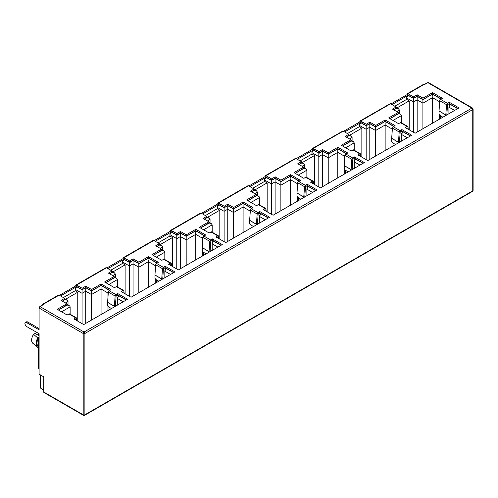 <?xml version="1.0" encoding="UTF-8"?>
<svg xmlns="http://www.w3.org/2000/svg" width="498" height="498" viewBox="0 0 498 498"><rect width="100%" height="100%" fill="white"/><g stroke="black" fill="none" stroke-linecap="round" stroke-linejoin="round"><path stroke-width="0.75" d="M247.736 185.947L248.521 185.791L254.08 189.003L254.08 190.373L254.08 189.003L250.432 191.108L256.196 194.432L256.196 195.801L256.196 194.432L246.622 199.959L256.52 205.674L258.35 204.616L265.129 208.525A1.195 0.691 -60 0 1 265.733 208.469A1.195 0.691 -60 0 1 265.976 208.93L266.156 211.239L265.702 208.45L263.299 209.583L273.091 215.242L316.983 189.9L307.185 184.248L304.589 186.289L303.768 196.891A1.195 0.691 120 0 0 303.761 196.978L296.982 193.062L296.982 196.007L296.982 193.062A1.195 0.691 -60 0 1 296.989 192.975L297.81 182.374L300.406 180.332L290.515 174.617L290.515 175.987L290.515 174.617L280.934 180.145L280.934 181.515L280.934 180.145L275.176 176.821L275.176 178.191L275.176 176.821L271.535 178.925L271.535 180.295L271.535 178.925L265.976 175.713L295.868 158.457L265.976 175.713L265.372 175.657L265.129 176.205A1.195 0.691 60 0 1 265.372 175.657A1.195 0.691 60 0 1 265.976 175.713L271.535 178.925L275.176 176.821L280.934 180.145L290.515 174.617L300.406 180.332L298.576 181.39L305.349 185.306L307.185 184.248L307.017 185.717L315.794 190.585L307.185 185.617L307.185 184.248L316.983 189.9L273.091 215.242L263.299 209.583L265.129 208.525L258.35 204.616L256.52 205.674L246.622 199.959L256.196 194.432L250.432 191.108L254.08 189.003L248.521 185.791L218.628 203.053L248.521 185.791A1.195 0.691 -120 0 0 247.923 185.735L218.031 202.991L217.782 203.539A1.195 0.691 60 0 1 218.031 202.991A1.195 0.691 60 0 1 218.628 203.053L224.187 206.259L227.829 204.155L233.593 207.485L243.167 201.958L253.059 207.666L251.229 208.73L258.001 212.64L259.838 211.582L259.67 213.051L268.447 217.925L259.838 212.951L259.838 211.582L269.636 217.234L225.743 242.576L215.951 236.924L217.782 235.865L211.009 231.95L209.172 233.008L199.275 227.293L208.849 221.766L203.084 218.441L206.732 216.337L201.173 213.125L171.281 230.387L201.173 213.125A1.195 0.691 -120 0 0 200.576 213.069L170.683 230.325L170.434 230.873A1.195 0.691 60 0 1 170.683 230.325A1.195 0.691 60 0 1 171.281 230.387L176.84 233.593L180.481 231.489L186.246 234.819L195.82 229.292L205.711 235.006L203.881 236.064L210.66 239.98L212.49 238.916L212.322 240.385L221.1 245.259L212.49 240.285L212.49 238.916L222.289 244.574L178.396 269.91L168.604 264.257L170.434 263.199L163.661 259.284L161.825 260.342L151.927 254.627L161.501 249.1L155.737 245.775L159.385 243.671L153.826 240.466L123.934 257.721L153.826 240.466A1.195 0.691 -120 0 0 153.228 240.403L123.336 257.665L123.087 258.213A1.195 0.691 60 0 1 123.336 257.665A1.195 0.691 60 0 1 123.934 257.721L129.492 260.933L133.134 258.829L138.898 262.153L148.472 256.626L158.364 262.34L156.534 263.398L163.313 267.314L165.143 266.256L164.975 267.719L173.752 272.593L165.143 267.625L165.143 266.256L174.941 271.908L131.049 297.25L121.257 291.591L123.093 290.533L116.314 286.618L114.478 287.682L104.58 281.968L114.154 276.44L108.396 273.109L112.038 271.005L106.479 267.8L76.586 285.055L106.479 267.8A1.195 0.691 -120 0 0 105.881 267.737L75.989 284.999L75.74 285.547A1.195 0.691 60 0 1 75.989 284.999A1.195 0.691 60 0 1 76.586 285.055L82.145 288.267L85.787 286.163L91.551 289.487L101.125 283.96L111.017 289.674L109.187 290.732L115.966 294.648L117.796 293.59L117.796 294.959L126.405 299.927L117.628 295.059L126.237 300.026L117.628 295.059L117.796 293.59L127.594 299.242L83.701 324.584L73.909 318.925L75.746 317.867L68.967 313.958L67.13 315.016L57.233 309.302L66.807 303.774L61.049 300.45L64.69 298.346L59.131 295.133A1.195 0.691 -120 0 0 58.534 295.077L58.347 295.289M58.521 310.042L66.807 304.95L68.245 305.237L69.894 306.189L70.131 306.868L70.131 314.226L70.131 306.868L69.894 306.189L68.245 305.237L67.081 305.106L58.521 310.042M62.331 301.19L64.69 299.516L67.118 300.188L68.008 301.433L68.008 304.913L68.008 301.433L67.118 300.188L64.958 299.672L62.331 301.19M76.343 317.811A1.195 0.691 -60 0 1 76.586 318.272L76.767 320.581L76.505 317.973L75.746 317.867A1.195 0.691 -60 0 1 76.343 317.811L69.564 313.896A1.195 0.691 120 0 0 68.967 313.958L67.13 315.016L57.233 309.302L66.807 303.774L61.049 300.45L64.69 298.346L64.69 299.715L62.231 301.134L64.69 299.715L64.69 298.346L59.131 295.133L43.27 304.29L59.131 295.133L58.534 295.077L42.672 304.234A1.195 0.691 60 0 1 43.27 304.29L43.575 304.471L39.622 306.824L39.099 308.032L39.099 329.825L39.099 308.032L83.197 333.486L83.197 414.772L43.712 391.976L43.961 392.524A1.195 0.691 120 0 1 43.712 391.976L43.712 376.83L43.712 391.976L83.197 414.772A1.195 0.691 120 0 0 83.44 415.32A1.195 0.691 -60 0 1 83.197 414.772A1.195 0.691 0 0 0 84.89 414.772L84.89 333.486L472.751 109.56L472.751 190.84L84.89 414.772A1.195 0.691 60 0 1 84.641 415.32A1.195 0.691 60 0 1 84.044 415.257A1.195 0.691 -60 0 1 83.44 415.32L43.961 392.524M66.807 305.143L58.422 309.986L66.807 305.143L66.807 303.774L66.807 305.143M164.975 267.719L173.584 272.692L164.975 267.719L163.45 268.603L164.975 267.719M105.869 282.708L114.154 277.61L115.592 277.903L116.582 278.282L117.478 279.527L117.478 286.885L117.478 279.527L116.582 278.282L115.592 277.903L114.428 277.766L105.869 282.708M109.678 273.856L112.038 272.182L114.465 272.854L115.355 274.099L115.355 277.579L115.355 274.099L114.465 272.854L112.305 272.338L109.678 273.856M123.691 290.477A1.195 0.691 -60 0 1 123.934 290.938L124.114 293.247L123.853 290.639L123.093 290.533A1.195 0.691 -60 0 1 123.691 290.477L116.912 286.562A1.195 0.691 120 0 0 116.314 286.618L114.478 287.682L104.58 281.968L114.154 276.44L108.396 273.109L112.038 271.005L112.038 272.375L109.579 273.794L112.038 272.375L112.038 271.005L106.479 267.8L105.694 267.949M114.154 277.809L105.769 282.652L114.154 277.809L114.154 276.44L114.154 277.809M212.322 240.385L220.931 245.352L212.322 240.385L210.797 241.269L212.322 240.385M153.216 255.374L161.501 250.276L162.939 250.569L163.929 250.948L164.826 252.193L164.826 259.551L164.826 252.193L163.929 250.948L162.939 250.569L161.775 250.432L153.216 255.374M157.026 246.522L159.385 244.848L161.813 245.52L162.703 246.765L162.703 250.239L162.703 246.765L161.813 245.52L159.653 245.004L157.026 246.522M171.038 263.137A1.195 0.691 -60 0 1 171.281 263.604L171.461 265.907L171.2 263.305L170.434 263.199A1.195 0.691 -60 0 1 171.038 263.137L164.259 259.228A1.195 0.691 120 0 0 163.661 259.284L161.825 260.342L151.927 254.627L161.501 249.1L155.737 245.775L159.385 243.671L159.385 245.041L156.926 246.46L159.385 245.041L159.385 243.671L153.826 240.466L153.042 240.615M161.501 250.469L153.116 255.312L161.501 250.469L161.501 249.1L161.501 250.469M259.67 213.051L268.279 218.018L259.67 213.051L258.145 213.928L259.67 213.051M200.563 228.04L208.849 222.942L210.287 223.229L211.276 223.614L212.173 224.859L212.173 232.217L212.173 224.859L211.276 223.614L210.287 223.229L209.123 223.098L200.563 228.04M204.373 219.182L206.732 217.514L209.16 218.186L210.05 219.431L210.05 222.905L210.05 219.431L209.16 218.186L207 217.67L204.373 219.182M218.385 235.803A1.195 0.691 -60 0 1 218.628 236.27L218.809 238.573L218.547 235.971L217.782 235.865A1.195 0.691 -60 0 1 218.385 235.803L211.606 231.887A1.195 0.691 120 0 0 211.009 231.95L209.172 233.008L199.275 227.293L208.849 221.766L203.084 218.441L206.732 216.337L206.732 217.707L204.273 219.126L206.732 217.707L206.732 216.337L201.173 213.125L200.389 213.281M208.849 223.135L200.464 227.978L208.849 223.135L208.849 221.766L208.849 223.135M428.591 82.786L427.807 82.631L423.879 84.548L408.018 93.711L413.577 96.917L417.218 94.813L422.976 98.137L432.55 92.609L442.448 98.324L440.612 99.388L447.391 103.298L449.227 102.239L449.227 103.609L457.836 108.576L449.059 103.709L457.668 108.676L449.059 103.709L449.227 102.239L459.025 107.892L415.133 133.234L405.341 127.581L407.171 126.517L400.392 122.608L398.562 123.666L388.664 117.951L398.238 112.424L392.474 109.099L396.122 106.995L390.563 103.783A1.195 0.691 -120 0 0 389.959 103.727L389.778 103.939M389.953 118.698L398.238 113.6L399.676 113.886L400.666 114.272L401.556 115.517L401.556 122.875L401.556 115.517L400.666 114.272L399.676 113.886L398.506 113.756L389.953 118.698M393.762 109.84L396.122 108.166L398.549 108.838L399.44 110.083L399.44 113.563L399.44 110.083L398.549 108.838L396.389 108.327L393.762 109.84M407.775 126.461A1.195 0.691 -60 0 1 408.018 126.928L408.198 129.231L407.93 126.629L407.171 126.517A1.195 0.691 -60 0 1 407.775 126.461L400.996 122.545A1.195 0.691 120 0 0 400.392 122.608L398.562 123.666L388.664 117.951L398.238 112.424L392.474 109.099L396.122 106.995L396.122 108.365L393.663 109.784L396.122 108.365L396.122 106.995L390.563 103.783L360.67 121.045L390.239 103.671L360.066 120.983A1.195 0.691 60 0 1 360.67 121.045L366.229 124.251L369.871 122.147L375.629 125.477L385.203 119.95L395.101 125.664L393.264 126.722L400.043 130.632L401.88 129.573L411.678 135.232L367.785 160.568L357.994 154.915L359.824 153.857L353.045 149.942L351.215 151L341.317 145.285L350.891 139.757L345.126 136.433L348.774 134.329L343.215 131.123A1.195 0.691 -120 0 0 342.612 131.061L342.431 131.273M398.238 113.793L389.847 118.636L398.238 113.793L398.238 112.424L398.238 113.793M360.066 120.983L359.824 121.531A1.195 0.691 60 0 1 360.066 120.983L366.229 124.251L369.871 122.147L375.629 125.477L385.203 119.95L395.101 125.664L393.264 126.722A1.195 0.691 120 0 0 392.424 128.104L399.203 132.014L392.424 128.104L391.683 138.307L398.462 142.216L399.203 132.014L398.462 142.216A1.195 0.691 120 0 0 398.456 142.304L391.677 138.394L391.677 141.332L391.677 138.394A1.195 0.691 -60 0 1 391.683 138.307L392.424 128.104L392.959 126.965L393.264 126.722L400.043 130.632L399.203 132.014A1.195 0.691 -60 0 1 400.043 130.632L401.88 129.573L401.88 130.943L410.489 135.917L401.712 131.042L410.321 136.01L401.712 131.042L401.88 129.573L411.678 135.232L367.785 160.568L357.994 154.915L359.824 153.857A1.195 0.691 -60 0 1 360.428 153.795A1.195 0.691 -60 0 1 360.67 154.262L353.045 149.942L353.617 149.867M342.605 146.032L350.891 140.934L352.329 141.227L353.319 141.606L354.209 142.851L354.209 150.209L354.209 142.851L353.319 141.606L352.329 141.227L351.158 141.09L342.605 146.032M346.415 137.174L348.774 135.506L351.202 136.178L352.092 137.423L352.092 140.897L352.092 137.423L351.202 136.178L349.042 135.661L346.415 137.174M360.428 153.795L353.648 149.886A1.195 0.691 120 0 0 353.045 149.942L351.215 151L341.317 145.285L350.891 139.757L345.126 136.433L348.774 134.329L348.774 135.699L346.315 137.118L348.774 135.699L348.774 134.329L343.215 131.123L313.323 148.379L342.892 131.005L312.719 148.317A1.195 0.691 60 0 1 313.323 148.379L318.882 151.591L322.523 149.487L328.282 152.811L337.862 147.284L347.753 152.998L345.923 154.056L352.696 157.972L354.532 156.914L364.331 162.566L320.438 187.908L310.646 182.249L312.476 181.191L305.697 177.276L303.867 178.34L293.969 172.625L303.543 167.098L297.779 163.767L301.427 161.663L295.868 158.457A1.195 0.691 -120 0 0 295.27 158.395L295.084 158.607M350.891 141.127L342.5 145.97L350.891 141.127L350.891 139.757L350.891 141.127M312.719 148.323L312.476 148.871A1.195 0.691 60 0 1 312.719 148.317L318.882 151.591L322.523 149.487L328.282 152.811L337.862 147.284L347.753 152.998L345.923 154.056A1.195 0.691 120 0 0 345.077 155.438L351.856 159.348L345.077 155.438L344.336 165.641L351.115 169.557L351.856 159.348L351.115 169.557A1.195 0.691 120 0 0 351.109 169.644L344.33 165.728L344.33 168.673L344.33 165.728A1.195 0.691 -60 0 1 344.336 165.641L345.077 155.438L345.612 154.299L345.923 154.056L352.696 157.972L351.856 159.348A1.195 0.691 -60 0 1 352.696 157.972L354.532 156.914L354.532 158.283L363.142 163.251L354.364 158.376L362.974 163.35L354.364 158.376L354.532 156.914L364.331 162.566L320.438 187.908L310.646 182.249L312.476 181.191A1.195 0.691 -60 0 1 313.08 181.129A1.195 0.691 -60 0 1 313.323 181.596L305.697 177.276L306.27 177.207M295.258 173.366L303.543 168.268L304.981 168.561L305.971 168.94L306.868 170.185L306.868 177.543L306.868 170.185L305.971 168.94L304.981 168.561L303.817 168.424L295.258 173.366M299.068 164.514L301.427 162.84L303.855 163.512L304.745 164.757L304.745 168.237L304.745 164.757L303.855 163.512L301.695 162.995L299.068 164.514M313.08 181.129L306.301 177.22A1.195 0.691 120 0 0 305.697 177.276L303.867 178.34L293.969 172.625L303.543 167.098L297.779 163.767L301.427 161.663L301.427 163.033L298.968 164.452L301.427 163.033L301.427 161.663L295.544 158.345L265.372 175.657M303.543 168.467L295.152 173.31L303.543 168.467L303.543 167.098L303.543 168.467M42.672 304.234L42.423 304.782A1.195 0.691 60 0 1 42.672 304.234L43.575 304.471L39.946 306.563L84.044 332.017L471.905 108.091L427.807 82.631L424.184 84.728L423.095 84.704M76.823 286.562L75.74 285.939L59.467 295.333L75.74 285.939L76.823 286.562L60.557 295.955L76.823 286.562M124.17 259.228L123.087 258.605L106.815 267.992L123.087 258.605L124.17 259.228L107.904 268.621L124.17 259.228M171.517 231.894L170.434 231.265L154.162 240.659L170.434 231.265L171.517 231.894L155.252 241.287L171.517 231.894M360.907 122.552L359.824 121.923L343.552 131.316L359.824 121.923L360.907 122.552L344.635 131.945L360.907 122.552M313.559 149.886L312.476 149.257L296.204 158.65L312.476 149.257L313.559 149.886L297.287 159.279L313.559 149.886M266.212 177.22L265.129 176.597L248.857 185.991L265.129 176.597L266.212 177.22L249.94 186.613L266.212 177.22M307.017 185.717L315.626 190.684L307.017 185.717L305.492 186.594L307.017 185.717M247.911 200.7L256.196 195.608L257.634 195.895L259.284 196.847L259.52 197.525L259.52 204.877L259.52 197.525L259.284 196.847L257.634 195.895L256.47 195.764L247.911 200.7M251.72 191.848L254.08 190.174L256.507 190.846L257.398 192.091L257.398 195.571L257.398 192.091L256.507 190.846L254.347 190.329L251.72 191.848M254.08 190.373L251.621 191.792L254.08 190.373M256.196 195.801L247.805 200.644L256.196 195.801M218.865 204.56L217.782 203.931L201.509 213.325L217.782 203.931L218.865 204.56L202.599 213.947L218.865 204.56M44.235 392.58L44.559 392.461M25.398 322.486A2.397 1.382 60 0 1 26.593 322.611L27.676 321.982L39.099 328.574L27.676 321.982A2.397 1.382 -120 0 0 26.481 321.864L25.398 322.486A2.397 1.382 60 0 0 25.031 324.41A2.397 1.382 60 0 0 26.593 326.52L39.099 333.741L39.099 338.752L39.099 333.741L26.593 326.52L25.398 325.256L24.9 323.588L25.398 322.486L26.593 322.611L39.099 329.825L26.593 322.611L27.676 321.982L26.481 321.864L26.114 322.287M38.514 368.066A1.195 0.691 0 0 0 38.863 368.551L38.863 338.615A1.195 0.691 180 0 1 38.514 338.123L38.514 368.066L39.099 368.688L39.099 374.166L43.712 376.83L39.099 374.166L39.099 338.752L38.514 338.123L38.832 337.339A7.333 4.233 120 0 0 38.383 346.533L38.514 346.608M408.254 95.218L407.171 94.589L390.899 103.982L407.171 94.589L407.171 94.197L408.254 95.218L391.982 104.605L408.254 95.218M75.229 290.732L75.347 288.622L76.754 286.724A2.154 1.245 120 0 0 75.229 289.363L82.077 293.316L82.077 323.644L82.077 293.316L85.718 291.212L85.718 323.42L85.718 291.212L91.483 294.536L91.483 320.096L91.483 294.536L101.057 289.008L101.057 314.568L101.057 289.008L107.935 292.98L107.935 297.692L108.01 292.407L108.95 290.732A2.154 1.245 -60 0 0 107.935 292.98L101.057 289.008L101.057 288.205L101.057 289.008L91.483 294.536L91.483 291.019L85.718 287.688L82.077 289.792L76.754 286.724L82.077 289.792L82.077 290.172L82.077 289.792L85.718 287.688L85.718 288.068L85.718 287.688L91.483 291.019L91.483 294.536L85.718 291.212L85.718 288.068L85.718 291.212L82.077 293.316L82.077 290.172L82.077 293.316L75.229 289.363L75.229 290.732L63.371 297.58L75.229 290.732L77.769 292.202L77.769 321.16L77.769 292.202L75.229 290.732M110.712 270.246L122.576 263.398L122.695 261.288L124.102 259.383A2.154 1.245 120 0 0 122.576 262.029L129.424 265.982L129.424 296.31L129.424 265.982L133.066 263.878L133.066 296.086L133.066 263.878L138.83 267.202L138.83 292.756L138.83 267.202L148.404 261.674L148.404 287.228L148.404 261.674L155.283 265.646L155.283 270.358L155.357 265.073L156.297 263.398A2.154 1.245 -60 0 0 155.283 265.646L148.404 261.674L148.404 260.865L148.404 261.674L138.83 267.202L138.83 263.679L133.066 260.354L129.424 262.458L124.102 259.383L129.424 262.458L129.424 262.832L133.066 260.354L133.066 260.734L133.066 260.354L138.83 263.679L138.83 267.202L133.066 263.878L133.066 260.734L133.066 263.878L129.424 265.982L129.424 262.832L129.424 265.982L122.576 262.029L122.576 263.398L110.712 270.246M158.059 242.912L169.924 236.058L170.042 233.948L171.449 232.049A2.154 1.245 120 0 0 169.924 234.689L176.771 238.642L176.771 268.976L176.771 238.642L180.413 236.538L180.413 268.746L180.413 236.538L186.177 239.868L186.177 265.422L186.177 239.868L195.751 234.34L195.751 259.894L195.751 234.34L202.63 238.312L202.63 243.024L202.698 237.739L203.645 236.064A2.154 1.245 -60 0 0 202.63 238.312L195.751 234.34L195.751 233.531L195.751 234.34L186.177 239.868L186.177 236.345L180.413 233.02L176.771 235.124L171.449 232.049L176.771 235.124L176.771 235.498L180.413 233.02L180.413 233.394L180.413 233.02L186.177 236.345L186.177 239.868L180.413 236.538L180.413 233.394L180.413 236.538L176.771 238.642L176.771 235.498L176.771 238.642L169.924 234.689L169.924 236.058L158.059 242.912M205.406 215.572L217.271 208.724L217.389 206.614L218.796 204.715A2.154 1.245 120 0 0 217.271 207.355L224.119 211.308L224.119 241.636L224.119 211.308L227.76 209.204L227.76 241.412L227.76 209.204L233.525 212.534L233.525 238.088L233.525 212.534L243.099 207.006L243.099 232.56L243.099 207.006L249.977 210.978L249.977 215.69L250.046 210.399L250.992 208.73A2.154 1.245 -60 0 0 249.977 210.978L243.099 207.006L243.099 206.197L243.099 207.006L233.525 212.534L233.525 209.011L227.76 205.68L224.119 207.784L218.796 204.715L224.119 207.784L224.119 208.164L224.119 207.784L227.76 205.68L227.76 206.06L227.76 205.68L233.525 209.011L233.525 212.534L227.76 209.204L227.76 206.06L227.76 209.204L224.119 211.308L224.119 208.164L224.119 211.308L217.271 207.355L217.271 208.724L205.406 215.572M252.754 188.238L264.619 181.39L264.737 179.28L266.144 177.375A2.154 1.245 120 0 0 264.619 180.021L271.466 183.974L271.466 214.302L271.466 183.974L275.108 181.87L275.108 214.078L275.108 181.87L280.872 185.194L280.872 210.747L280.872 185.194L290.446 179.666L290.446 205.22L290.446 179.666L297.325 183.638L297.325 188.35L297.393 183.065L298.339 181.39A2.154 1.245 -60 0 0 297.325 183.638L290.446 179.666L290.446 178.857L290.446 179.666L280.872 185.194L280.872 181.67L275.108 178.346L271.466 180.45L266.144 177.375L271.466 180.45L271.466 180.83L271.466 180.45L275.108 178.346L275.108 178.726L275.108 178.346L280.872 181.67L280.872 185.194L275.108 181.87L275.108 178.726L275.108 181.87L271.466 183.974L271.466 180.83L271.466 183.974L264.619 180.021L264.619 181.39L252.754 188.238M300.101 160.904L311.966 154.056L312.084 151.946L313.491 150.041A2.154 1.245 120 0 0 311.966 152.687L318.813 156.64L318.813 186.968L318.813 156.64L322.455 154.536L322.455 186.744L322.455 154.536L328.219 157.86L328.219 183.413L328.219 157.86L337.793 152.332L337.793 177.886L337.793 152.332L344.672 156.304L344.672 161.016L344.74 155.731L345.687 154.056A2.154 1.245 -60 0 0 344.672 156.304L337.793 152.332L337.793 151.523L337.793 152.332L328.219 157.86L328.219 154.336L322.455 151.012L318.813 153.116L313.491 150.041L318.813 153.116L318.813 153.49L322.455 151.012L322.455 151.386L322.455 151.012L328.219 154.336L328.219 157.86L322.455 154.536L322.455 151.386L322.455 154.536L318.813 156.64L318.813 153.49L318.813 156.64L311.966 152.687L311.966 154.056L300.101 160.904M347.448 133.57L359.313 126.716L359.432 124.606L360.838 122.707A2.154 1.245 120 0 0 359.313 125.347L366.161 129.299L366.161 159.628L366.161 129.299L369.802 127.195L369.802 159.404L369.802 127.195L375.567 130.526L375.567 156.079L375.567 130.526L385.141 124.998L385.141 150.552L385.141 124.998L392.019 128.97L392.019 133.682L392.088 128.391L393.034 126.722A2.154 1.245 -60 0 0 392.019 128.97L385.141 124.998L385.141 124.189L385.141 124.998L375.567 130.526L375.567 127.002L369.802 123.678L366.161 125.776L360.838 122.707L366.161 125.776L366.161 126.156L366.161 125.776L369.802 123.678L369.802 124.052L369.802 123.678L375.567 127.002L375.567 130.526L369.802 127.195L369.802 124.052L369.802 127.195L366.161 129.299L366.161 126.156L366.161 129.299L359.313 125.347L359.313 126.716L347.448 133.57M394.796 106.23L406.661 99.382L406.773 97.272L408.186 95.373A2.154 1.245 120 0 0 406.661 98.013L413.508 101.966L413.508 132.294L413.508 101.966L417.15 99.861L417.15 132.07L417.15 99.861L422.908 103.186L422.908 128.745L422.908 103.186L432.488 97.658L432.488 123.218L432.488 97.658L439.367 101.636L439.367 106.348L439.435 101.057L440.381 99.388A2.154 1.245 -60 0 0 439.367 101.636L432.488 97.658L432.488 96.855L432.488 97.658L422.908 103.186L422.908 99.668L417.15 96.338L413.508 98.442L408.186 95.373L413.508 98.442L413.508 98.822L413.508 98.442L417.15 96.338L417.15 96.718L417.15 96.338L422.908 99.668L422.908 103.186L417.15 99.861L417.15 96.718L417.15 99.861L413.508 101.966L413.508 98.822L413.508 101.966L406.661 98.013L406.661 99.382L394.796 106.23M40.556 388.123L40.556 375.013L40.556 388.123L43.712 389.94L40.556 388.123M65.524 299.273L77.769 292.202L65.524 299.273M125.116 264.861L125.116 293.826L125.116 264.861L122.576 263.398L125.116 264.861L112.872 271.933L125.116 264.861M172.464 237.527L172.464 266.486L172.464 237.527L169.924 236.058L172.464 237.527L160.219 244.599L172.464 237.527M219.811 210.193L219.811 239.152L219.811 210.193L217.271 208.724L219.811 210.193L207.566 217.265L219.811 210.193M409.2 100.851L409.2 129.81L409.2 100.851L406.661 99.382L409.2 100.851L396.956 107.923L409.2 100.851M361.853 128.185L361.853 157.144L361.853 128.185L359.313 126.716L361.853 128.185L349.608 135.257L361.853 128.185M314.506 155.519L314.506 184.484L314.506 155.519L311.966 154.056L314.506 155.519L302.261 162.591L314.506 155.519M267.158 182.859L267.158 211.818L267.158 182.859L264.619 181.39L267.158 182.859L254.914 189.931L267.158 182.859M38.832 346.733L37.381 345.481L36.864 343.172L37.381 340.265L38.832 337.339L37.73 337.974L36.223 342.257L36.535 345.886L37.73 347.367L38.514 346.919L37.73 347.367A8.385 4.843 -60 0 1 37.456 347.162A8.385 4.843 -60 0 1 37.73 337.974L33.578 334.307A7.333 4.233 120 0 0 32.781 343.253L37.456 347.162M33.578 343.701L32.127 342.45L31.611 340.14L32.127 337.233L33.578 334.307L35.103 333.43L39.099 335.739L35.103 333.43L33.578 334.307L37.73 337.974L38.863 337.638A1.195 0.691 180 0 0 38.514 338.123M38.489 335.384L38.489 333.386L38.489 335.384M306.88 195.733L306.88 189.159L312.576 192.446L306.88 189.159L306.88 195.733M250.961 202.462L259.52 197.525L250.961 202.462M254.771 193.61L257.398 192.091L254.771 193.61M297.325 196.984L297.325 201.248L297.325 196.984M298.339 197.768L298.339 200.663L298.339 197.768M306.419 186.059L307.901 186.912L306.88 189.159A2.154 1.245 120 0 1 307.901 186.912L306.419 186.059M290.446 177.904L290.446 176.952L290.446 177.904M290.446 176.522L290.446 176.952L290.446 176.522M299.055 181.116L290.446 176.143L280.872 181.67L290.446 176.143L299.055 181.116M354.227 168.399L354.227 161.825L359.923 165.112L354.227 161.825L354.227 168.399M298.308 175.128L306.868 170.185L298.308 175.128M302.118 166.276L304.745 164.757L302.118 166.276M344.672 169.65L344.672 173.914L344.672 169.65M345.687 170.434L345.687 173.329L345.687 170.434M353.767 158.725L355.248 159.572L354.227 161.825A2.154 1.245 120 0 1 355.248 159.572L353.767 158.725M401.575 141.059L401.575 134.485L407.271 137.772L401.575 134.485L401.575 141.059M345.656 147.794L354.209 142.851L345.656 147.794M349.465 138.936L352.092 137.423L349.465 138.936M392.019 142.316L392.019 146.58L392.019 142.316M393.034 143.094L393.034 145.995L393.034 143.094M401.114 131.385L402.596 132.238L401.575 134.485A2.154 1.245 120 0 1 402.596 132.238L401.114 131.385M448.922 113.725L448.922 107.151L454.618 110.438L448.922 107.151L448.922 113.725M393.003 120.454L401.556 115.517L393.003 120.454M396.813 111.602L399.44 110.083L396.813 111.602M439.367 114.976L439.367 119.246L439.367 114.976M440.381 115.76L440.381 118.655L440.381 115.76M448.461 104.051L449.937 104.904L448.922 107.151A2.154 1.245 120 0 1 449.937 104.904L448.461 104.051M259.533 223.067L259.533 216.493L265.229 219.78L259.533 216.493L259.533 223.067M203.614 229.802L212.173 224.859L203.614 229.802M207.423 220.944L210.05 219.431L207.423 220.944M249.977 224.318L249.977 228.588L249.977 224.318M250.992 225.102L250.992 227.997L250.992 225.102M259.072 213.393L260.554 214.246L259.533 216.493A2.154 1.245 120 0 1 260.554 214.246L259.072 213.393M212.185 250.401L212.185 243.827L217.881 247.114L212.185 243.827L212.185 250.401M156.266 257.136L164.826 252.193L156.266 257.136M160.076 248.278L162.703 246.765L160.076 248.278M202.63 251.658L202.63 255.922L202.63 251.658M203.645 252.436L203.645 255.337L203.645 252.436M211.725 240.727L213.206 241.58L212.185 243.827A2.154 1.245 120 0 1 213.206 241.58L211.725 240.727M164.838 277.741L164.838 271.167L170.534 274.454L164.838 271.167L164.838 277.741M108.919 284.47L117.478 279.527L108.919 284.47M112.729 275.618L115.355 274.099L112.729 275.618M155.283 278.992L155.283 283.256L155.283 278.992M156.297 279.776L156.297 282.671L156.297 279.776M164.377 268.067L165.859 268.92L164.838 271.167A2.154 1.245 120 0 1 165.859 268.92L164.377 268.067M117.491 305.075L117.491 298.501L123.187 301.788L117.491 298.501L117.491 305.075M61.571 311.804L70.131 306.868L61.571 311.804M65.381 302.952L68.008 301.433L65.381 302.952M107.935 306.326L107.935 310.59L107.935 306.326M108.95 307.11L108.95 310.005L108.95 307.11M117.03 295.401L118.512 296.254L117.491 298.501A2.154 1.245 120 0 1 118.512 296.254L117.03 295.401M337.793 150.57L337.793 151.523L337.793 150.57M337.793 149.188L337.793 149.618L337.793 149.188M346.403 153.782L337.793 148.809L328.219 154.336L337.793 148.809L346.403 153.782M385.141 123.236L385.141 124.189L385.141 123.236M385.141 121.854L385.141 122.284L385.141 121.854M393.744 126.442L385.141 121.475L375.567 127.002L385.141 121.475L393.744 126.442M432.488 95.902L432.488 94.944L432.488 95.902M432.488 94.514L432.488 94.944L432.488 94.514M441.091 99.108L432.488 94.141L422.908 99.668L432.488 94.141L441.091 99.108M243.099 205.244L243.099 206.197L243.099 205.244M243.099 203.856L243.099 204.292L243.099 203.856M251.708 208.45L243.099 203.483L233.525 209.011L243.099 203.483L251.708 208.45M195.751 232.578L195.751 231.626L195.751 232.578M195.751 231.197L195.751 231.626L195.751 231.197M204.361 235.784L195.751 230.817L186.177 236.345L195.751 230.817L204.361 235.784M148.404 259.912L148.404 260.865L148.404 259.912M148.404 258.53L148.404 258.96L148.404 258.53M157.013 263.125L148.404 258.151L138.83 263.679L148.404 258.151L157.013 263.125M101.057 287.246L101.057 288.205L101.057 287.246M101.057 285.864L101.057 286.294L101.057 285.864M109.666 290.459L101.057 285.491L91.483 291.019L101.057 285.491L109.666 290.459M407.414 93.649L408.018 93.711L423.879 84.548A1.195 0.691 -120 0 0 423.275 84.492L407.414 93.649L407.171 94.197A1.195 0.691 60 0 1 407.414 93.649A1.195 0.691 60 0 1 408.018 93.711L413.577 96.917L417.218 94.813L422.976 98.137L432.55 92.609L442.448 98.324L440.612 99.388A1.195 0.691 120 0 0 439.771 100.764L446.55 104.68L439.771 100.764L439.031 110.967L445.81 114.882L446.55 104.68L445.81 114.882A1.195 0.691 120 0 0 445.803 114.97L439.024 111.054L439.024 113.998L439.024 111.054A1.195 0.691 -60 0 1 439.031 110.967L439.771 100.764L440.307 99.631L440.612 99.388L447.391 103.298L446.55 104.68A1.195 0.691 -60 0 1 447.391 103.298L449.227 102.239L459.025 107.892L415.133 133.234L405.341 127.581L407.171 126.517L400.392 122.608L400.965 122.533M218.031 202.991L224.187 206.259L227.829 204.155L233.593 207.485L243.167 201.958L253.059 207.666L251.229 208.73A1.195 0.691 120 0 0 250.382 210.106L257.161 214.022L250.382 210.106L249.641 220.309L256.42 224.225L257.161 214.022L256.42 224.225A1.195 0.691 120 0 0 256.414 224.312L249.635 220.396L249.635 223.341L249.635 220.396A1.195 0.691 -60 0 1 249.641 220.309L250.382 210.106L250.917 208.973L251.229 208.73L258.001 212.64L257.161 214.022A1.195 0.691 -60 0 1 258.001 212.64L259.838 211.582L269.636 217.234L225.743 242.576L215.951 236.924L217.782 235.865L211.009 231.95L211.575 231.875M170.683 230.325L176.84 233.593L180.481 231.489L186.246 234.819L195.82 229.292L205.711 235.006L203.881 236.064A1.195 0.691 120 0 0 203.035 237.446L209.814 241.356L203.035 237.446L202.294 247.649L209.073 251.558L209.814 241.356L209.073 251.558A1.195 0.691 120 0 0 209.067 251.646L202.294 247.736L202.294 250.681L202.294 247.736A1.195 0.691 -60 0 1 202.294 247.649L203.035 237.446L203.57 236.307L203.881 236.064L210.66 239.98L209.814 241.356A1.195 0.691 -60 0 1 210.66 239.98L212.49 238.916L222.289 244.574L178.396 269.91L168.604 264.257L170.434 263.199L163.661 259.284L164.234 259.209M123.336 257.665L129.492 260.933L133.134 258.829L138.898 262.153L148.472 256.626L158.364 262.34L156.534 263.398A1.195 0.691 120 0 0 155.687 264.78L162.466 268.696L155.687 264.78L154.946 274.983L161.726 278.899L162.466 268.696L161.726 278.899A1.195 0.691 120 0 0 161.719 278.986L154.946 275.07L154.946 278.015L154.946 275.07A1.195 0.691 -60 0 1 154.946 274.983L155.687 264.78L156.223 263.641L156.534 263.398L163.313 267.314L162.466 268.696A1.195 0.691 -60 0 1 163.313 267.314L165.143 266.256L174.941 271.908L131.049 297.25L121.257 291.591L123.093 290.533L116.314 286.618L116.887 286.549M75.989 284.999L82.145 288.267L85.787 286.163L91.551 289.487L101.125 283.96L111.017 289.674L109.187 290.732A1.195 0.691 120 0 0 108.34 292.114L115.119 296.03L108.34 292.114L107.599 302.317L114.378 306.233L115.119 296.03L114.378 306.233A1.195 0.691 120 0 0 114.372 306.32L107.599 302.404L107.599 305.349L107.599 302.404A1.195 0.691 -60 0 1 107.599 302.317L108.34 292.114L108.875 290.981L109.187 290.732L115.966 294.648L115.119 296.03A1.195 0.691 -60 0 1 115.966 294.648L117.796 293.59L127.594 299.242L83.701 324.584L73.909 318.925L75.746 317.867L68.967 313.958L69.539 313.883M271.535 180.295L266.312 177.282L271.535 180.295L275.176 178.191L271.535 180.295M280.934 181.515L275.176 178.191L280.934 181.515L290.515 175.987L280.934 181.515M299.223 181.017L290.515 175.987L299.223 181.017M303.761 196.978L303.761 197.532L303.761 196.978A1.195 0.691 -60 0 1 303.768 196.891L304.508 186.688L297.729 182.772L296.989 192.975L303.768 196.891L296.989 192.975A1.195 0.691 120 0 0 296.982 193.062L303.761 196.978M304.782 196.947L305.492 186.594L304.782 196.947M264.482 210.268L264.992 209.975L265.042 210.592L264.992 209.975L264.482 210.268M265.733 208.469L258.954 204.554A1.195 0.691 120 0 0 258.35 204.616L258.923 204.541M296.982 196.007L297.505 197.214L300.848 199.212L297.835 197.476A1.195 0.691 60 0 1 296.982 196.007M305.349 185.306L298.576 181.39A1.195 0.691 120 0 0 297.729 182.772L304.508 186.688A1.195 0.691 -60 0 1 305.349 185.306M318.882 151.591L318.882 152.961L313.659 149.948L318.882 152.961L318.882 151.591M322.523 149.487L322.523 150.857L318.882 152.961L322.523 150.857L322.523 149.487M328.282 152.811L328.282 154.181L322.523 150.857L328.282 154.181L328.282 152.811M337.862 147.284L337.862 148.653L328.282 154.181L337.862 148.653L337.862 147.284M346.571 153.683L337.862 148.653L346.571 153.683M366.229 124.251L366.229 125.621L361.006 122.608L366.229 125.621L366.229 124.251M369.871 122.147L369.871 123.516L366.229 125.621L369.871 123.516L369.871 122.147M375.629 125.477L375.629 126.847L369.871 123.516L375.629 126.847L375.629 125.477M385.203 119.95L385.203 121.319L375.629 126.847L385.203 121.319L385.203 119.95M393.918 126.349L385.203 121.319L393.918 126.349M413.577 96.917L413.577 98.287L408.354 95.274L413.577 98.287L413.577 96.917M417.218 94.813L417.218 96.182L413.577 98.287L417.218 96.182L417.218 94.813M422.976 98.137L422.976 99.513L417.218 96.182L422.976 99.513L422.976 98.137M432.55 92.609L432.55 93.985L422.976 99.513L432.55 93.985L432.55 92.609M441.265 99.009L432.55 93.985L441.265 99.009M224.187 206.259L224.187 207.629L218.964 204.616L224.187 207.629L224.187 206.259M227.829 204.155L227.829 205.525L224.187 207.629L227.829 205.525L227.829 204.155M233.593 207.485L233.593 208.855L227.829 205.525L233.593 208.855L233.593 207.485M243.167 201.958L243.167 203.327L233.593 208.855L243.167 203.327L243.167 201.958M251.876 208.351L243.167 203.327L251.876 208.351M176.84 233.593L176.84 234.963L171.617 231.95L176.84 234.963L176.84 233.593M180.481 231.489L180.481 232.859L176.84 234.963L180.481 232.859L180.481 231.489M186.246 234.819L186.246 236.189L180.481 232.859L186.246 236.189L186.246 234.819M195.82 229.292L195.82 230.661L186.246 236.189L195.82 230.661L195.82 229.292M204.529 235.691L195.82 230.661L204.529 235.691M129.492 260.933L129.492 262.303L124.27 259.29L129.492 262.303L129.492 260.933M133.134 258.829L133.134 260.199L129.492 262.303L133.134 260.199L133.134 258.829M138.898 262.153L138.898 263.523L133.134 260.199L138.898 263.523L138.898 262.153M148.472 256.626L148.472 257.995L138.898 263.523L148.472 257.995L148.472 256.626M157.181 263.025L148.472 257.995L157.181 263.025M82.145 288.267L82.145 289.637L76.922 286.624L82.145 289.637L82.145 288.267M85.787 286.163L85.787 287.533L82.145 289.637L85.787 287.533L85.787 286.163M91.551 289.487L91.551 290.857L85.787 287.533L91.551 290.857L91.551 289.487M101.125 283.96L101.125 285.329L91.551 290.857L101.125 285.329L101.125 283.96M109.834 290.359L101.125 285.329L109.834 290.359M351.109 169.644L351.109 170.198L351.109 169.644A1.195 0.691 -60 0 1 351.115 169.557L344.336 165.641A1.195 0.691 120 0 0 344.33 165.728L351.109 169.644M352.13 169.613L352.839 159.26L354.364 158.376L352.839 159.26L352.13 169.613M313.503 183.905L313.323 181.596L313.503 183.905M311.829 182.934L312.339 182.642L312.389 183.258L312.339 182.642L311.829 182.934M398.456 142.304L398.456 142.864L398.456 142.304A1.195 0.691 -60 0 1 398.462 142.216L391.683 138.307A1.195 0.691 120 0 0 391.677 138.394L398.456 142.304M399.477 142.272L400.187 131.92L401.712 131.042L400.187 131.92L399.477 142.272M360.851 156.565L360.67 154.262L360.851 156.565M359.176 155.6L359.687 155.308L359.737 155.924L359.687 155.308L359.176 155.6M445.803 114.97L445.803 115.524L445.803 114.97A1.195 0.691 -60 0 1 445.81 114.882L439.031 110.967A1.195 0.691 120 0 0 439.024 111.054L445.803 114.97M446.824 114.938L447.534 104.586L449.059 103.709L447.534 104.586L446.824 114.938M406.524 128.266L407.034 127.974L407.084 128.584L407.034 127.974L406.524 128.266M256.414 224.312L256.414 224.866L256.414 224.312A1.195 0.691 -60 0 1 256.42 224.225L249.641 220.309A1.195 0.691 120 0 0 249.635 220.396L256.414 224.312M257.435 224.281L258.145 213.928L257.435 224.281M217.134 237.608L217.645 237.316L217.694 237.926L217.645 237.316L217.134 237.608M209.067 251.646L209.067 252.206L209.067 251.646A1.195 0.691 -60 0 1 209.073 251.558L202.294 247.649A1.195 0.691 120 0 0 202.294 247.736L209.067 251.646M210.088 251.615L210.797 241.269L210.088 251.615M169.787 264.942L170.297 264.65L170.347 265.266L170.297 264.65L169.787 264.942M161.719 278.986L161.719 279.54L161.719 278.986A1.195 0.691 -60 0 1 161.726 278.899L154.946 274.983A1.195 0.691 120 0 0 154.946 275.07L161.719 278.986M162.74 278.955L163.45 268.603L162.74 278.955M122.44 292.276L122.95 291.984L123 292.6L122.95 291.984L122.44 292.276M114.372 306.32L114.372 306.874L114.372 306.32A1.195 0.691 -60 0 1 114.378 306.233L107.599 302.317A1.195 0.691 120 0 0 107.599 302.404L114.372 306.32M115.393 306.289L116.102 295.937L117.628 295.059L116.102 295.937L115.393 306.289M75.092 319.616L75.603 319.318L75.652 319.934L75.603 319.318L75.092 319.616M344.33 168.673L344.853 169.874L348.195 171.878L345.182 170.135A1.195 0.691 60 0 1 344.33 168.673M391.677 141.332L392.2 142.54L395.543 144.544L392.53 142.802A1.195 0.691 60 0 1 391.677 141.332M439.024 113.998L439.547 115.206L442.89 117.211L439.871 115.468A1.195 0.691 60 0 1 439.024 113.998M249.635 223.341L250.164 224.548L253.501 226.553L250.488 224.81A1.195 0.691 60 0 1 249.635 223.341M202.294 250.681L202.817 251.882L206.153 253.887L203.14 252.144A1.195 0.691 60 0 1 202.294 250.681M154.946 278.015L155.469 279.216L158.806 281.221L155.793 279.484A1.195 0.691 60 0 1 154.946 278.015M107.599 305.349L108.122 306.556L111.459 308.561L108.446 306.818A1.195 0.691 60 0 1 107.599 305.349M472.751 190.84L84.89 414.772A1.195 0.691 180 0 1 83.197 414.772L83.197 333.486A1.195 0.691 -60 0 1 84.044 332.017L39.946 306.563A1.195 0.691 120 0 0 39.099 308.032L83.197 333.486L84.89 333.486A1.195 0.691 180 0 1 83.197 333.486L84.044 332.017A1.195 0.691 60 0 1 84.89 333.486L84.044 332.017L471.905 108.091A1.195 0.691 -60 0 1 472.502 108.029L428.405 82.575A1.195 0.691 120 0 0 427.807 82.631L471.905 108.091L472.751 109.56L472.751 190.84L471.905 191.332L472.751 190.84A1.195 0.691 0 0 0 473.1 190.354L472.502 191.388A1.195 0.691 -120 0 0 472.751 190.84L472.751 189.863M472.502 191.388L84.641 415.32A1.195 0.691 -120 0 0 84.89 414.772L84.89 333.486L472.751 109.56L472.751 108.576A1.195 0.691 180 0 1 473.1 109.068A1.195 0.691 180 0 1 472.751 109.56A1.195 0.691 -120 0 0 471.905 108.091L472.751 108.576M256.507 190.846L254.08 189.445M258.624 196.28L256.196 194.874M303.855 163.512L301.427 162.111M305.971 168.94L303.543 167.54M351.202 136.178L348.774 134.777M353.319 141.606L350.891 140.206M398.549 108.838L396.122 107.437M400.666 114.272L398.238 112.872M209.16 218.186L206.732 216.779M211.276 223.614L208.849 222.214M161.813 245.52L159.385 244.12M163.929 250.948L161.501 249.548M114.465 272.854L112.038 271.454M116.582 278.282L114.154 276.882M67.118 300.188L64.69 298.788M69.234 305.623L66.807 304.216M84.641 415.32L83.44 415.32M472.502 108.029L473.1 109.068L473.1 190.354"/></g></svg>
